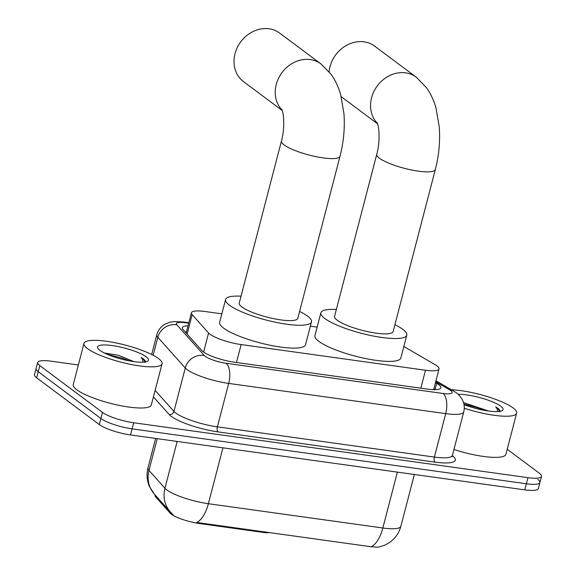 <?xml version="1.0" encoding="UTF-8"?>
<svg xmlns="http://www.w3.org/2000/svg" width="576" height="576" viewBox="0 0 576 576"><rect width="100%" height="100%" fill="white"/><g stroke="black" fill="none" stroke-linecap="round" stroke-linejoin="round"><path stroke-width="0.86" d="M221.846 313.841L204.962 311.494A24.206 5.278 14.6 0 0 191.434 312.775A24.206 5.278 14.6 0 0 192.19 314.676L208.577 332.986A24.206 5.278 14.6 0 0 209.974 334.224A24.206 5.278 14.6 0 0 241.15 344.57L425.506 370.246A24.206 5.278 14.6 0 0 439.034 368.964A24.206 5.278 14.6 0 0 434.844 364.493L403.826 346.522M264.578 531.828L264.377 532.577L199.447 523.534A21.787 4.752 -165.4 0 1 171.396 514.224A21.787 4.752 -165.4 0 1 170.136 513.108L155.801 497.088A21.787 4.752 -165.4 0 1 155.117 495.382L155.203 495.065M264.377 532.577A8.071 1.757 14.6 0 0 268.711 532.404M317.153 327.118L310.356 326.167M157.241 438.667L148.975 470.405A28.246 26.186 138.2 0 0 154.375 494.143L149.566 486.756C146.88 480.65 146.347 474.358 147.967 467.87A32.278 7.042 14.6 0 0 148.975 470.405L164.952 488.254A32.278 7.042 14.6 0 0 166.81 489.902A32.278 7.042 14.6 0 0 208.375 503.705A28.246 13.025 97.9 0 1 196.675 522.454L371.131 546.754L378.238 547.2L384.876 545.134L389.722 542.376C395.323 538.337 399.038 532.973 400.867 526.284L414.36 474.48M171.634 513.31L173.088 514.62M537.761 479.34A24.206 5.278 -165.4 0 1 539.914 482.479A24.206 5.278 -165.4 0 1 526.385 483.761L132.091 428.846A24.206 5.278 -165.4 0 1 100.922 418.5L38.239 371.714A24.206 5.278 -165.4 0 1 36.086 368.575A24.206 5.278 -165.4 0 0 38.239 371.714L100.922 418.5A24.206 5.278 -165.4 0 0 132.091 428.846L526.385 483.761A24.206 5.278 -165.4 0 0 539.914 482.479L538.322 488.578A24.206 5.278 -165.4 0 1 524.794 489.859L130.5 434.945A24.206 5.278 -165.4 0 1 99.331 424.598L36.648 377.813A24.206 5.278 -165.4 0 1 34.495 374.674L37.678 362.477A24.206 5.278 -165.4 0 1 51.206 361.195L78.358 364.975M188.035 325.829A24.206 5.278 14.6 0 0 182.326 327.679A24.206 5.278 14.6 0 0 183.082 329.58L201.931 350.633A24.206 5.278 14.6 0 0 203.321 351.871A24.206 5.278 14.6 0 0 234.497 362.225L427.378 389.088A24.206 5.278 14.6 0 0 440.906 387.799A24.206 5.278 14.6 0 0 436.716 383.335L435.478 382.615M507.233 449.266L539.352 473.242A24.206 5.278 -165.4 0 1 541.505 476.381A24.206 5.278 -165.4 0 1 527.969 477.67L133.682 422.755A24.206 5.278 -165.4 0 1 102.506 412.402L39.823 365.616A24.206 5.278 -165.4 0 1 37.678 362.477M433.886 388.714L435.125 389.426A24.206 5.278 -165.4 0 1 435.492 389.642M185.227 331.978A24.206 5.278 -165.4 0 1 186.444 331.927M158.472 358.524A40.349 8.798 -165.4 0 1 162.065 363.758A40.349 8.798 -165.4 0 1 130.378 364.327A40.349 8.798 -165.4 0 1 87.559 348.646A40.349 8.798 -165.4 0 1 83.974 343.418A40.349 8.798 -165.4 0 1 115.661 342.85A40.349 8.798 -165.4 0 1 158.472 358.524M162.065 363.758L151.344 404.906A40.349 8.798 -165.4 0 1 119.657 405.475A40.349 8.798 -165.4 0 1 76.838 389.801A40.349 8.798 -165.4 0 1 73.253 384.566L83.974 343.418M134.021 361.649L118.368 355.255L104.227 352.944M99.9 350.366A26.309 5.738 -165.4 0 1 97.884 348.365A26.309 5.738 -165.4 0 1 115.43 346.061A26.309 5.738 -165.4 0 1 146.138 356.803A26.309 5.738 -165.4 0 1 147.506 361.289A26.309 5.738 -165.4 0 1 124.97 359.971A26.309 5.738 -165.4 0 1 99.9 350.366M145.116 362.491C145.894 361.584 145.289 360.382 143.302 358.877L141.156 357.494L142.538 359.438L143.071 362.203M129.578 360.929L122.573 358.265L107.071 354.262M119.189 358.495L116.647 357.746M145.159 361.994L143.23 359.15L141.156 357.494M451.397 389.75A40.349 8.798 -165.4 0 1 513.058 407.909A40.349 8.798 -165.4 0 1 516.643 413.136A40.349 8.798 -165.4 0 1 464.27 408.211M516.643 413.136L505.922 454.291A40.349 8.798 -165.4 0 1 453.953 449.496M488.599 411.034L463.514 402.602M458.158 394.33A26.309 5.738 -165.4 0 1 500.717 406.188A26.309 5.738 -165.4 0 1 502.085 410.674A26.309 5.738 -165.4 0 1 464.011 404.618M499.694 411.876C500.472 410.969 499.867 409.759 497.88 408.262L495.734 406.879L497.117 408.816L497.65 411.581M484.157 410.314L477.151 407.65L463.896 404.05M473.767 407.873L471.226 407.124M499.738 411.379L497.808 408.535L495.734 406.879M282.038 110.023A30.262 26.028 -53.3 0 1 279.504 76.428A30.262 26.028 -53.3 0 1 310.291 59.58A30.262 26.028 -53.3 0 1 320.954 63.907L279.713 33.127A30.262 26.028 126.7 0 0 269.057 28.8A30.262 26.028 126.7 0 0 237.298 47.506A30.262 26.028 126.7 0 0 243.511 81.626L282.211 110.513M281.729 109.289C284.141 113.962 284.789 129.168 281.448 141.026L239.249 303.048A30.262 6.602 14.6 0 0 241.942 306.972A30.262 6.602 14.6 0 0 274.054 318.73A30.262 6.602 14.6 0 0 297.814 318.305L340.02 156.283C343.678 142.034 344.988 127.8 343.937 113.566L340.69 94.846C338.623 87.314 335.441 80.489 331.142 74.376L320.954 63.907M299.599 311.45A44.381 9.684 -165.4 0 1 307.534 316.109A44.381 9.684 -165.4 0 1 311.479 321.862A44.381 9.684 -165.4 0 1 276.631 322.488A44.381 9.684 -165.4 0 1 229.529 305.244A44.381 9.684 -165.4 0 1 225.583 299.484A44.381 9.684 -165.4 0 1 241.034 296.194M311.479 321.862L305.525 344.722A44.381 9.684 -165.4 0 1 270.67 345.348A44.381 9.684 -165.4 0 1 223.574 328.104A44.381 9.684 -165.4 0 1 219.629 322.351L225.583 299.484M377.352 123.293A30.262 26.028 -53.3 0 1 374.81 89.705A30.262 26.028 -53.3 0 1 405.605 72.857A30.262 26.028 -53.3 0 1 416.261 77.184L374.695 46.159A30.262 26.028 126.7 0 0 364.039 41.825A30.262 26.028 126.7 0 0 329.112 71.734M377.042 122.558C379.454 127.231 380.102 142.438 376.762 154.303L334.562 316.318A30.262 6.602 14.6 0 0 337.248 320.242A30.262 6.602 14.6 0 0 369.36 331.999A30.262 6.602 14.6 0 0 393.127 331.574L435.326 169.56C438.991 155.311 440.302 141.07 439.25 126.842L436.003 108.122C433.937 100.591 430.754 93.766 426.449 87.653L416.261 77.184M394.913 324.72A44.381 9.684 -165.4 0 1 402.847 329.378A44.381 9.684 -165.4 0 1 406.793 335.138A44.381 9.684 -165.4 0 1 371.938 335.758A44.381 9.684 -165.4 0 1 324.842 318.514A44.381 9.684 -165.4 0 1 320.897 312.761A44.381 9.684 -165.4 0 1 336.348 309.47M406.793 335.138L400.838 357.998A44.381 9.684 -165.4 0 1 365.983 358.625A44.381 9.684 -165.4 0 1 318.881 341.381A44.381 9.684 -165.4 0 1 314.942 335.621L320.897 312.761M203.609 352.08L208.577 332.986M170.136 513.108L170.41 512.057M155.801 497.088L156.074 496.037M199.447 523.534L199.642 522.785M236.477 362.498L241.15 344.57M187.128 334.102L192.19 314.676M420.833 388.174L425.506 370.246M172.08 513.763L170.359 511.992A28.246 26.186 138.2 0 1 164.952 488.254L177.142 441.439M371.131 546.754A28.246 13.025 -82.1 0 0 382.831 527.998A32.278 7.042 14.6 0 0 400.867 526.284M222.934 447.818L208.375 503.705L382.831 527.998L397.382 472.118M524.794 489.859L527.969 477.67M130.5 434.945L133.682 422.755M99.331 424.598L102.506 412.402M36.648 377.813L39.823 365.616M188.719 323.201L185.422 322.74A16.135 3.521 14.6 0 0 176.904 324.864L204.35 355.529A16.135 3.521 14.6 0 0 205.286 356.35A16.135 3.521 14.6 0 0 226.066 363.254L443.066 393.473A16.135 3.521 14.6 0 0 450.655 390.521A16.135 3.521 14.6 0 0 449.294 389.635L435.701 381.758M449.294 389.635A16.135 12.377 120.1 0 1 453.413 390.917L456.336 392.832C457.898 393.79 459.677 395.705 461.686 398.563C464.184 402.732 464.868 407.182 463.738 411.926A32.278 7.042 -165.4 0 1 445.694 413.64L228.694 383.414A32.278 7.042 -165.4 0 1 187.128 369.619A32.278 7.042 -165.4 0 1 185.27 367.97L173.952 411.408A32.278 7.042 14.6 0 0 175.817 413.057A32.278 7.042 14.6 0 0 217.375 426.859L434.383 457.078A32.278 7.042 14.6 0 0 452.419 455.364L452.47 456.588L452.038 456.062M452.362 455.681A36.31 7.92 -165.4 0 1 435.038 462.118L218.038 431.899A4.032 1.858 97.9 0 1 217.375 426.859L228.694 383.414A16.135 7.445 -82.1 0 0 226.066 363.254M218.038 431.899A36.31 7.92 -165.4 0 1 171.281 416.369A36.31 7.92 -165.4 0 1 169.186 414.518L153.425 396.914M204.35 355.529A16.135 14.962 138.2 0 0 185.27 367.97L157.817 337.306L153.144 355.248M176.904 324.864A16.135 14.962 138.2 0 0 157.817 337.306A32.278 7.042 -165.4 0 1 156.809 334.771L151.675 354.492M155.131 390.377L173.952 411.408A4.032 3.744 -41.8 0 1 169.186 414.518M443.066 393.473A16.135 7.445 -82.1 0 1 445.694 413.64L434.383 457.078A4.032 1.858 97.9 0 0 435.038 462.118M185.422 322.74A16.135 7.445 -82.1 0 0 183.672 321.998L173.902 321.566L169.466 322.337L165.089 324.122C160.891 326.542 158.126 330.091 156.809 334.771M435.125 389.426L436.716 383.335M281.448 141.026A30.262 6.602 14.6 0 0 284.141 144.95A30.262 6.602 14.6 0 0 323.107 157.889A30.262 6.602 14.6 0 0 340.02 156.283M376.762 154.303A30.262 6.602 14.6 0 0 379.454 158.227A30.262 6.602 14.6 0 0 418.414 171.166A30.262 6.602 14.6 0 0 435.326 169.56M186.163 333.022L191.434 312.775M433.649 389.642L439.034 368.964M170.359 511.992L154.375 494.143M147.967 467.87L155.628 438.444M541.505 476.381L539.914 482.479M463.738 411.926L452.419 455.364M188.849 322.718L183.672 321.998M453.413 390.917L435.953 380.794M377.518 123.782L341.179 96.66"/></g></svg>
